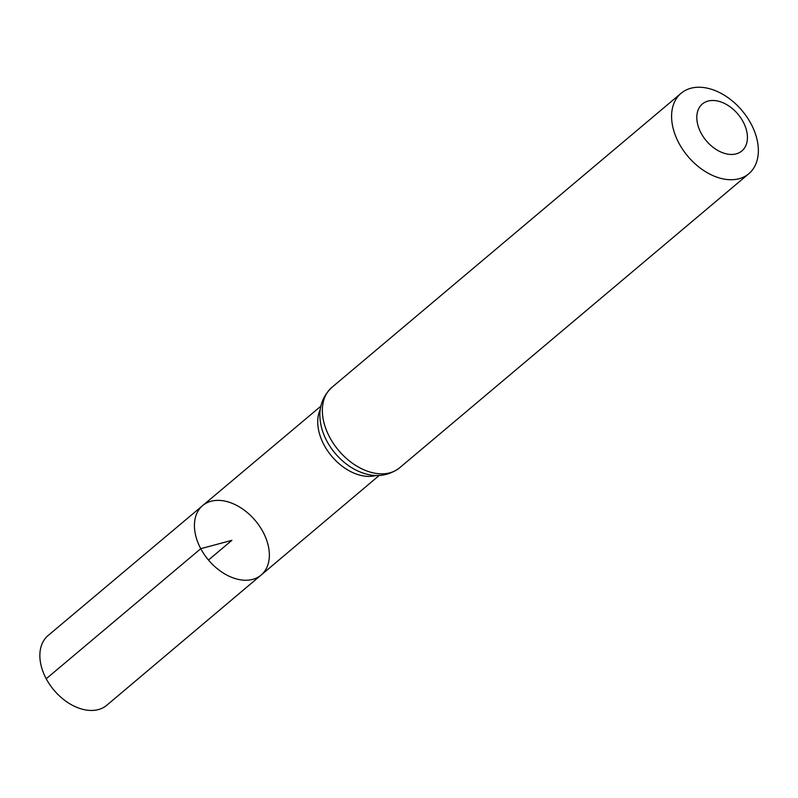 <?xml version="1.0" encoding="UTF-8"?>
<svg xmlns="http://www.w3.org/2000/svg" width="798" height="798" viewBox="0 0 798 798"><rect width="100%" height="100%" fill="white"/><g stroke="black" fill="none" stroke-linecap="round" stroke-linejoin="round"><path stroke-width="1.2" d="M200.767 548.685A45.406 30.613 -130.1 0 1 202.662 505.573A45.406 30.613 -130.1 0 1 255.32 520.595A45.406 30.613 -130.1 0 1 261.155 575.029A45.406 30.613 -130.1 0 1 200.767 548.685A45.406 30.613 -130.1 0 1 202.662 505.573L48.129 635.507A45.566 30.723 -130.1 0 0 46.224 678.769A45.566 30.723 -130.1 0 0 106.832 705.213L261.155 575.029A45.406 30.613 -130.1 0 1 200.767 548.685M701.093 133.126A30.673 20.678 -130.1 0 1 720.434 101.795A30.673 20.678 -130.1 0 1 744.833 147.49A30.673 20.678 -130.1 0 1 701.093 133.126M678.928 143.171A52.578 35.451 -130.1 0 1 681.103 93.266A52.578 35.451 -130.1 0 1 742.09 110.653A52.578 35.451 -130.1 0 1 748.843 173.705A52.578 35.451 -130.1 0 1 678.928 143.171M208.478 560.036L231.899 540.316L200.767 548.685L46.224 678.769M375.928 475.508A45.277 30.524 -130.1 0 1 324.038 444.925A45.277 30.524 -130.1 0 1 320.267 409.414M329.694 437.284A52.578 35.451 -130.1 0 1 331.868 387.379C320.567 398.272 317.245 412.127 321.913 428.955A48.927 32.987 -130.1 0 0 326.861 441.104A48.927 32.987 -130.1 0 0 356.955 470.561C372.736 478.012 386.95 477.104 399.608 467.818A52.578 35.451 -130.1 0 1 329.694 437.284M320.816 406.232L202.662 505.573M379.15 475.498L261.155 575.029M681.103 93.266L331.868 387.379M748.843 173.705L399.608 467.818"/></g></svg>

